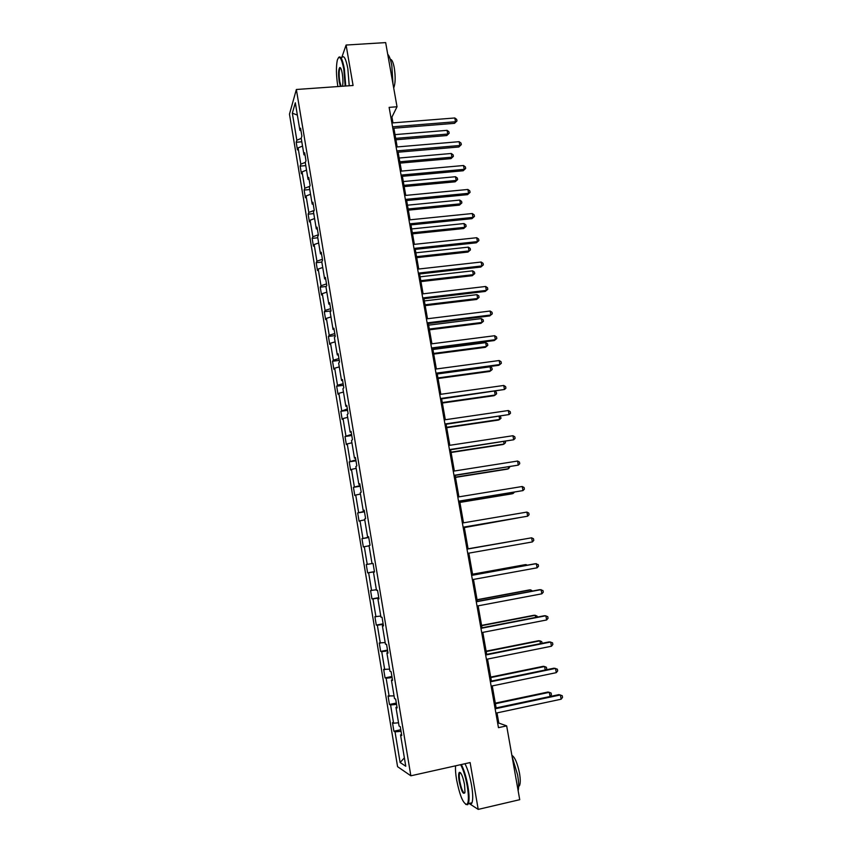 <?xml version="1.0" encoding="UTF-8"?>
<svg xmlns="http://www.w3.org/2000/svg" width="852" height="852" viewBox="0 0 852 852"><rect width="100%" height="100%" fill="white"/><g stroke="black" fill="none" stroke-linecap="round" stroke-linejoin="round"><path stroke-width="1.28" d="M461.411 797.568L461.954 798.867M289.467 114.147L397.575 766.672L410.856 775.799L296.358 89.492L289.467 114.147M469.047 803.457L478.217 809.4L519.731 799.687L506.663 725.883L498.803 723.06L497.014 712.9M296.358 89.492L353.079 85.488L346.093 45.039L341.727 57.606M346.093 45.039L385.658 42.6L397.021 106.766L389.13 107.363L498.463 727.661L506.663 725.883M401.047 731.346L395.03 731.836L393.901 731.218L400.781 729.749M404.37 757.865L400.12 762.497L395.03 731.836M398.534 722.784L393.603 723.21L392.474 722.624L393.901 731.218M393.603 723.21L390.578 704.966L389.46 704.476L396.329 703.06M394.05 695.892L388.043 695.935L389.46 704.476M389.151 696.393L386.137 678.245L385.051 677.872L391.909 676.499M389.598 669.139L383.645 669.374L385.051 677.872M384.721 669.704L381.728 651.663L380.663 651.418L387.511 650.087M385.168 642.536L379.257 642.962L380.663 651.418M380.312 643.164L377.34 625.208L376.296 625.091L383.134 623.802M380.759 616.071L374.901 616.688L376.296 625.091M375.934 616.763L372.974 598.903L371.951 598.903L378.778 597.657M376.382 589.733L370.567 590.543L371.951 598.903M371.578 590.5L368.628 572.736L367.627 572.853L374.443 571.649M372.015 563.545L366.253 564.535L367.627 572.853M367.233 564.375L364.305 546.696L363.335 546.941L361.962 538.666L368.756 537.516M368.714 537.293L361.962 538.666M362.92 538.389L360.002 520.806L359.054 521.168L357.691 512.925L364.475 511.818M364.4 511.37L357.691 512.925M358.628 512.531L355.731 495.033L354.794 495.523L353.442 487.323L360.215 486.258M360.098 485.565L353.442 487.323M354.357 486.812L351.471 469.409L350.566 470.006L349.213 461.859L355.976 460.825M355.827 459.899L349.213 461.859M350.119 461.22L347.243 443.913L346.359 444.616L345.007 436.512L351.759 435.521M351.567 434.371L345.007 436.512M345.891 435.766L343.026 418.545L342.163 419.365L340.832 411.303L347.573 410.355M347.339 408.971L340.832 411.303M341.684 410.44L338.84 393.305L337.999 394.242L336.668 386.222L343.399 385.306M343.132 383.709L337.498 385.242L336.668 386.222M337.498 385.242L334.676 368.202L333.856 369.246L332.525 361.259L339.245 360.385M338.947 358.564L333.345 360.172L332.525 361.259M333.345 360.172L330.523 343.218L329.724 344.378L328.414 336.433L335.113 335.603M334.772 333.558L329.202 335.241L328.414 336.433M329.202 335.241L326.401 318.36L325.624 319.638L324.314 311.736L330.959 310.937M330.629 308.669L325.081 310.426L324.314 311.736M325.081 310.426L322.301 293.642L321.534 295.016L320.235 287.156L326.252 286.474M326.508 283.918L320.991 285.74L320.235 287.156M320.991 285.74L318.211 269.04L317.476 270.521L316.177 262.704L321.832 262.086M322.407 259.285L316.912 261.181L316.177 262.704M316.912 261.181L314.154 244.567L313.43 246.153L312.141 238.368L317.785 237.783M318.318 234.779L312.854 236.739L312.141 238.368M312.854 236.739L310.107 220.21L309.414 221.903L308.126 214.161L313.76 213.607M314.132 210.444L308.818 212.425L308.126 214.161M308.818 212.425L306.092 195.981L305.41 197.781L304.132 190.071L309.755 189.549M309.734 186.332L304.803 188.239L304.132 190.071M304.803 188.239L302.087 171.87L301.427 173.776L300.149 166.108L305.772 165.618M305.399 162.327L300.809 164.17L300.149 166.108M300.809 164.17L298.104 147.886L297.465 149.888L296.198 142.252L301.81 141.794M301.235 138.386L296.837 140.218L296.198 142.252M296.837 140.218L292.342 113.188L295.314 102.783L299.904 130.367L300.575 128.215L301.874 136.075L301.203 138.184L303.972 154.798L304.665 152.764L305.974 160.655L305.282 162.657L308.062 179.367L308.765 177.44L310.096 185.374L309.372 187.27L312.173 204.065L312.897 202.243L314.228 210.21L313.493 211.999L316.305 228.879L317.05 227.165L318.392 235.184L317.636 236.867L320.458 253.832L321.225 252.224L322.567 260.286L321.79 261.852L324.633 278.902L325.421 277.411L326.774 285.516L325.975 286.964L328.829 304.111L329.639 302.737L331.002 310.884L330.182 312.215L333.047 329.447L333.888 328.19L335.251 336.38L334.399 337.605L337.285 354.922L338.148 353.782L339.522 362.004L338.649 363.112L341.545 380.524L342.429 379.502L343.814 387.777L342.919 388.768L345.837 406.266L346.743 405.36L348.127 413.678L347.211 414.541L350.14 432.145L351.067 431.357L352.462 439.717L351.525 440.463L354.475 458.152L355.422 457.492L356.828 465.895L355.87 466.523L358.83 484.309L359.8 483.755L361.205 492.211L360.226 492.712L363.208 510.593L364.198 510.167L365.615 518.666L364.613 519.049L367.606 537.026L368.628 536.728L370.045 545.269L369.022 545.525L372.026 563.587L373.07 563.417L374.497 572.011L373.453 572.139L376.477 590.308L377.542 590.266L378.98 598.892L377.905 598.892L380.95 617.157L382.037 617.242L383.485 625.922L382.388 625.794L385.445 644.155L386.552 644.378L388.011 653.101L386.883 652.845L389.96 671.301L391.1 671.653L392.559 680.428L391.409 680.034L394.508 698.597L395.669 699.077L397.138 707.905L395.967 707.373L399.077 726.042L400.259 726.66L401.739 735.521L400.546 734.861L405.765 766.236L400.12 762.497M396.989 706.99L395.967 707.373M396.553 704.391L390.578 704.966M392.442 679.694L391.409 680.034M392.09 677.585L386.137 678.245M387.916 652.536L386.883 652.845M387.649 650.917L381.728 651.663M383.421 625.528L382.388 625.794M383.23 624.388L377.34 625.208M378.938 598.658L377.905 598.892M378.831 597.997L372.974 598.903M374.486 571.937L373.453 572.139M374.454 571.745L368.628 572.736M369.065 545.823L364.305 546.696M368.65 536.877L367.606 537.026M364.752 519.869L360.002 520.806M364.251 510.486L363.208 510.593M360.449 494.043L355.731 495.033M359.874 484.224L358.83 484.309M356.168 468.344L351.471 469.409M355.529 458.11L354.475 458.152M351.919 442.784L347.243 443.913M351.205 432.134L350.14 432.145M347.68 417.363L343.026 418.545M346.892 406.297L345.837 406.266M343.473 392.058L338.84 393.305M342.61 380.588L341.545 380.524M339.277 366.892L334.676 368.202M338.35 355.018L337.285 354.922M335.113 341.854L330.523 343.218M334.112 329.586L333.047 329.447M330.959 316.944L326.401 318.36M329.905 304.281L328.829 304.111M326.838 292.161L322.301 293.642M325.709 279.105L324.633 278.902M322.738 267.496L318.211 269.04M321.534 254.056L320.458 253.832M318.648 242.969L314.154 244.567M317.381 229.145L316.305 228.879M314.59 218.559L310.107 220.21M313.259 204.352L312.173 204.065M310.543 194.277L306.092 195.981M309.148 179.697L308.062 179.367M306.518 170.112L302.087 171.87M305.059 155.16L303.972 154.798M302.513 146.065L298.104 147.886M300.99 130.75L299.904 130.367M478.217 809.4L470.123 762.572L410.856 775.799M392.953 122.88L391.931 117.075L397.021 106.766M496.141 707.937L492.254 685.913M491.402 681.089L487.525 659.075M486.694 654.379L482.818 632.386M482.008 627.807L478.132 605.836M477.344 601.374L473.478 579.424M472.711 575.089L468.845 553.15M468.099 548.933L464.244 527.079M463.499 522.83L459.675 501.168M458.908 496.854L455.128 475.405M454.35 471.018L450.612 449.771M449.824 445.308L446.107 424.264M445.308 419.727L441.634 398.896M440.825 394.295L437.183 373.655M436.362 368.98L432.752 348.543M431.921 343.803L428.354 323.558M427.502 318.744L423.966 298.711M423.103 293.823L419.599 273.982M418.726 269.03L415.265 249.38M414.381 244.364L410.952 224.896M410.046 219.816L406.649 200.54M405.744 195.396L402.378 176.311M401.462 171.103L398.129 152.199M397.192 146.927L393.89 128.215M390.855 117.161L391.931 117.075M497.685 723.305L498.803 723.06M297.359 115.073L292.342 113.188M401.558 734.435L400.546 734.861M392.815 128.301L454.51 123.327L455.5 121.761L392.559 126.81M454.808 117.97L456.693 119.418L456.97 120.941L455.5 121.761L454.808 117.97L391.877 122.965M456.97 120.941L454.51 123.327M395.935 139.771L446.799 135.543L447.737 134.052L447.066 130.345L395.019 134.616M395.679 138.354L447.737 134.052L449.185 133.231L446.799 135.543M447.066 130.345L448.919 131.751L449.185 133.231M345.156 86.041L343.803 69.118C341.45 57.606 339.288 54.634 337.296 60.204C336.007 66.839 336.157 75.423 337.775 85.956L337.882 86.563M338.5 57.585C340.502 55.263 342.451 59.033 344.357 68.874L345.752 85.999M340.427 86.382L339.245 81.845C338.223 74.337 338.382 69.576 339.735 67.564C340.651 67.34 341.492 69.3 342.259 73.432C343.058 78.661 343.143 82.932 342.525 86.233M340.608 68.011L339.873 68.479C338.936 71.195 338.904 75.572 339.778 81.611L341.098 86.329M387.724 54.262C389.353 55.891 390.727 59.704 391.835 65.7L392.974 83.89M390.322 59.352C391.867 59.321 393.187 62.185 394.295 67.936C395.616 76.989 395.413 83.666 393.688 87.969M341.801 57.606C343.857 54.837 345.869 58.511 347.85 68.639L349.224 85.754M455.575 765.82C455.287 769.399 455.628 774.074 456.597 779.836C459.92 796.141 463.403 804.299 467.045 804.32C468.77 802.169 468.845 796.13 467.269 786.204C465.586 776.981 463.371 769.803 460.655 764.681M461.337 764.532C464.052 769.825 466.246 777.045 467.908 786.172C469.282 794.554 469.431 800.369 468.366 803.617L467.673 804.725L465.714 804.416M464.532 784.564L464.99 792.147C463.445 795.321 461.507 791.732 459.196 781.39C458.419 776.46 458.451 773.456 459.313 772.359C461.092 772.285 462.838 776.353 464.532 784.564M460.431 772.668L459.611 773.275C459.111 774.787 459.175 777.482 459.814 781.348C461.411 789.165 463.083 793.031 464.798 792.967M512.095 756.576L517.579 774.83C518.772 781.827 518.964 787.141 518.154 790.773M511.882 755.351C514.853 757.108 517.388 763.03 519.486 773.105C520.487 779.058 520.497 783.222 519.539 785.576L518.634 786.556M464.958 763.722C467.695 769.015 469.899 776.215 471.561 785.331C472.935 793.713 473.084 799.527 471.997 802.776C471.337 804.373 470.389 804.597 469.143 803.436M397.043 152.295L458.834 146.991L459.846 145.49L396.798 150.889M459.143 141.677L461.038 143.104L461.315 144.627L459.846 145.49L459.143 141.677L396.116 147.023M461.315 144.627L458.834 146.991M401.303 176.407L463.179 170.762L464.212 169.346L401.068 175.086M463.509 165.512L465.394 166.907L465.671 168.44L464.212 169.346L463.509 165.512L400.376 171.199M465.671 168.44L463.179 170.762M400.057 163.115L450.996 158.621L451.954 157.194L451.272 153.477L399.151 158.025M399.812 161.784L451.954 157.194L453.392 156.342L450.996 158.621M451.272 153.477L453.126 154.851L453.392 156.342M404.189 186.577L455.202 181.806L456.182 180.464L455.5 176.726L403.305 181.551M403.965 185.331L456.182 180.464L457.62 179.57L455.202 181.806M455.5 176.726L457.343 178.079L457.62 179.57M405.573 200.646L467.546 194.661L468.589 193.308L405.35 199.411M467.886 189.464L469.772 190.837L470.059 192.371L468.589 193.308L467.886 189.464L404.657 195.502M470.059 192.371L467.546 194.661M408.353 210.156L459.441 205.108L460.431 203.83L459.75 200.082L407.469 205.194M408.14 208.985L460.431 203.83L461.869 202.904L459.441 205.108M459.75 200.082L461.592 201.402L461.869 202.904M409.865 225.003L471.944 218.666L472.998 217.398L409.663 223.852M472.296 213.532L474.181 214.874L474.457 216.419L472.998 217.398L472.296 213.532L408.971 219.922M474.457 216.419L471.944 218.666M412.528 233.853L463.701 228.528L464.702 227.324L464.02 223.554L411.665 228.943M412.336 232.766L464.702 227.324L466.14 226.355L463.701 228.528M464.02 223.554L465.863 224.853L466.14 226.355M414.178 249.487L476.353 242.799L477.429 241.617L413.987 248.422M476.715 237.719L478.6 239.039L478.888 240.594L477.429 241.617L476.715 237.719L413.295 244.471M478.888 240.594L476.353 242.799M416.724 257.666L467.972 252.064L468.994 250.925L468.312 247.144L415.872 252.82M416.553 256.654L468.994 250.925L470.432 249.924L467.972 252.064M468.312 247.144L470.155 248.411L470.432 249.924M418.513 274.099L480.784 267.059L481.881 265.941L418.343 273.119M481.167 262.033L483.052 263.321L483.329 264.887L481.881 265.941L481.167 262.033L417.64 269.147M483.329 264.887L480.784 267.059M420.952 281.597L472.274 275.707L473.318 274.653L472.626 270.84L420.1 276.815M420.781 280.67L473.318 274.653L474.745 273.598L472.274 275.707M472.626 270.84L474.468 272.086L474.745 273.598M422.88 298.839L485.246 291.437L486.354 290.404L422.72 297.944M485.64 286.474L487.514 287.731L487.802 289.297L486.354 290.404L485.64 286.474L422.017 293.951M487.802 289.297L485.246 291.437M425.191 305.644L476.598 299.467L477.652 298.488L476.95 294.664L424.36 300.926M425.041 304.803L477.652 298.488L479.069 297.401L476.598 299.467M476.95 294.664L478.792 295.868L479.069 297.401M427.257 323.696L489.719 315.932L490.848 314.984L427.118 322.887M490.134 311.033L492.009 312.258L492.296 313.834L490.848 314.984L490.134 311.033L426.405 318.882M492.296 313.834L489.719 315.932M429.451 329.82L480.933 323.345L482.008 322.439L481.305 318.595L428.631 325.155M429.323 329.053L482.008 322.439L483.425 321.321L480.933 323.345M481.305 318.595L483.148 319.777L483.425 321.321M431.666 348.681L494.224 340.555L495.374 339.682L431.538 347.967M494.65 335.72L496.524 336.913L496.812 338.5L495.374 339.682L494.65 335.72L430.824 343.942M436.086 373.804L498.75 365.306L499.911 364.518L435.979 373.176M499.187 360.524L501.061 361.695L501.349 363.282L499.911 364.518L499.187 360.524L435.265 369.129M440.537 399.045L504.48 389.47L440.441 398.512M503.745 385.466L505.619 386.606L505.918 388.203L504.48 389.47L503.745 385.466L439.728 394.444M445.01 424.424L509.07 414.562L444.936 423.987M508.335 410.526L510.21 411.633L510.497 413.241L509.07 414.562L508.335 410.526L444.212 419.898M449.505 449.941L513.681 439.77L449.451 449.59M512.947 435.723L514.81 436.799L515.109 438.418L513.681 439.77L512.947 435.723L448.716 445.468M454.031 475.576L518.314 465.117L453.978 475.32M517.579 461.049L519.443 462.082L519.741 463.712L518.314 465.117L517.579 461.049L453.253 471.188M458.568 501.349L522.979 490.592L458.546 501.189M522.233 486.503L524.097 487.504L524.395 489.144L522.979 490.592L522.233 486.503L457.812 497.035M463.137 527.26L527.665 516.195L463.126 527.196M526.909 512.084L528.783 513.064L529.081 514.704L527.665 516.195L526.909 512.084L462.391 523.021M466.992 549.146L531.616 537.804L532.372 541.936L467.737 553.342M466.992 549.125L531.616 537.804L533.48 538.741L533.789 540.392L532.372 541.936M471.625 575.398L536.345 563.651L537.111 567.805L472.37 579.626M471.603 575.292L535.024 563.768L538.208 564.567L538.517 566.218L537.111 567.805M433.732 354.102L485.299 347.339L486.385 346.519L485.683 342.653L432.922 349.512M433.615 353.431L486.385 346.519L487.802 345.348L487.525 343.803L485.683 342.653M438.045 378.512L489.676 371.461L490.784 370.705L490.081 366.818L437.246 373.985M437.939 377.926L490.784 370.705L492.2 369.502L491.923 367.947L490.081 366.818M442.369 403.049L494.085 395.69L495.214 395.019L494.554 391.419M442.284 402.538L495.214 395.019L496.62 393.773L496.333 392.218L494.916 391.366M446.714 427.704L498.516 420.047L499.655 419.45L499.112 416.468M446.64 427.289L499.655 419.45L501.061 418.162L500.262 416.298M451.091 452.487L502.957 444.52L504.118 444.009L503.692 441.655M451.027 452.156L504.118 444.009L505.524 442.678L505.289 441.411M455.479 477.386L507.43 469.122L508.612 468.685L508.293 466.971M455.437 477.152L508.612 468.685L509.901 466.715M459.899 502.424L511.924 493.84L513.117 493.489L512.925 492.403M459.867 502.265L513.117 493.489L514.438 492.158M464.329 527.58L517.579 517.984M464.319 527.516L518.176 517.878M521.499 539.561L468.078 548.805M521.648 539.529L468.078 548.826M526.195 565.377L526.057 564.61L524.811 564.727L472.551 574.205M527.25 565.185L526.057 564.61L472.572 574.312M476.279 601.8L541.105 589.637L541.861 593.812L477.024 606.038M476.236 601.587L539.763 589.669L542.958 590.511L543.267 592.183L541.861 593.812M530.913 591.331L530.658 589.893L529.39 589.925L477.056 599.723M532.532 591.022L530.658 589.893L477.088 599.925M480.954 628.339L545.876 615.751L546.643 619.958L481.7 632.599M480.901 628.02L544.524 615.698L547.74 616.603L548.049 618.275L546.643 619.958M535.663 617.412L535.28 615.314L533.991 615.261L481.582 625.379M537.282 617.104L537.101 616.134L535.28 615.314L481.636 625.677M485.651 655.018L550.68 642.014L551.457 646.231L486.407 659.299M485.576 654.602L549.306 641.865L552.543 642.823L552.852 644.506L551.457 646.231M540.434 643.643L539.923 640.853L538.624 640.715L486.13 651.162M542.053 643.292L541.755 641.652L539.923 640.853L486.194 651.556M490.379 681.834L555.515 668.405L556.292 672.654L491.146 686.148M490.294 681.323L554.109 668.17L557.368 669.182L557.677 670.886L556.292 672.654M545.227 670.002L544.598 666.53L543.278 666.307L490.699 677.084M546.004 669.842L546.718 668.937L546.42 667.286L544.598 666.53L490.784 677.574M495.129 708.8L560.371 694.944L561.148 699.204L495.896 713.135M495.023 708.182L558.944 694.614L562.224 695.69L562.533 697.394L561.148 699.204M496.141 707.927L550.051 696.489L549.295 692.335L547.953 692.026L495.3 703.145M550.051 696.489L551.414 694.721L551.116 693.059L549.295 692.335L495.395 703.72M339.873 68.479L340.843 68.416M471.997 802.776L468.366 803.617M459.611 773.275L460.73 773.03M518.655 785.778L519.539 785.576M459.931 772.775L459.313 772.359M467.045 804.32L467.673 804.725"/></g></svg>
